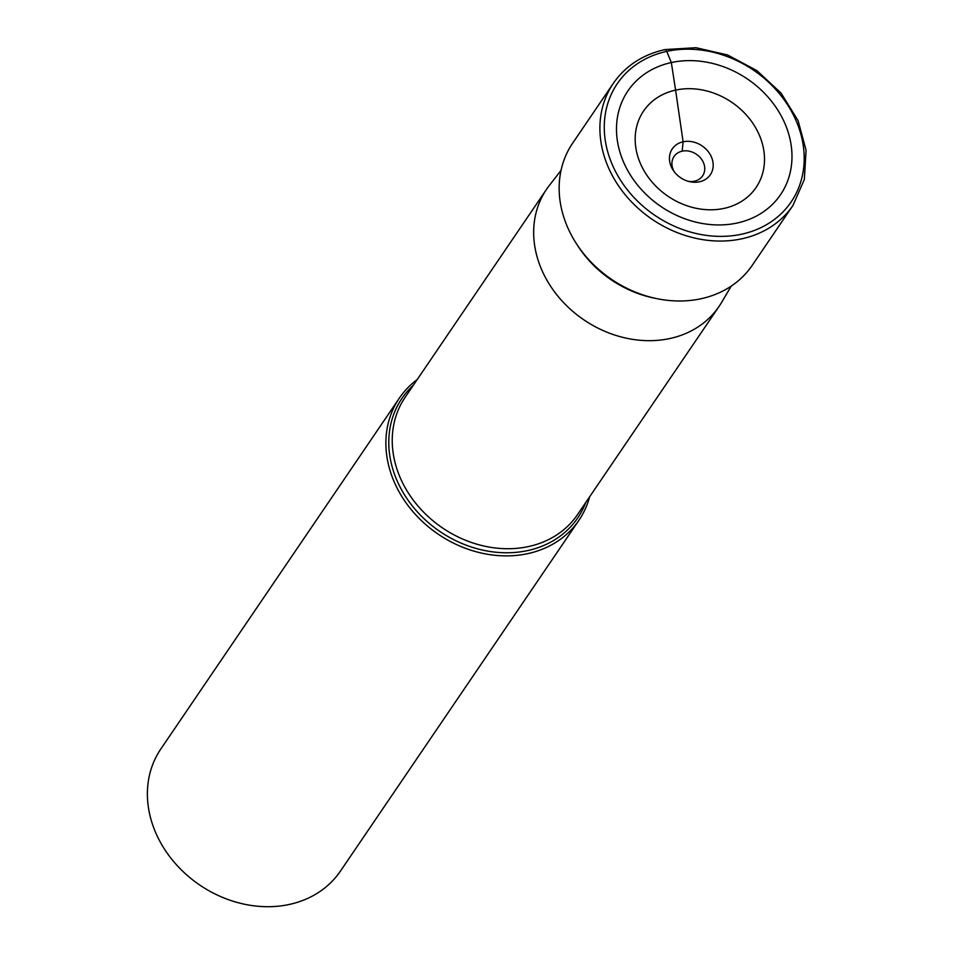 <?xml version="1.0" encoding="UTF-8"?>
<svg xmlns="http://www.w3.org/2000/svg" width="954" height="954" viewBox="0 0 954 954"><rect width="100%" height="100%" fill="white"/><g stroke="black" fill="none" stroke-linecap="round" stroke-linejoin="round"><path stroke-width="1.43" d="M688.394 181.343A17.267 14.405 34.2 0 0 694.488 181.188A17.267 14.405 -145.8 0 0 702.764 175.643A17.267 14.405 -145.8 0 0 700.57 157.994A17.267 14.405 -145.8 0 0 682.17 151.173L683.112 141.788A23.003 19.199 -145.8 0 1 711.589 157.374A23.003 19.199 -145.8 0 1 699.52 181.785A23.003 19.199 34.2 0 1 689.79 181.689A23.003 19.199 34.2 0 1 673.369 170.527A23.003 19.199 34.2 0 1 683.112 141.788L675.587 90.117A68.008 56.775 -145.8 0 1 759.789 136.195A68.008 56.775 -145.8 0 1 724.098 208.377A68.008 56.775 34.2 0 1 639.895 162.299A68.008 56.775 34.2 0 1 675.587 90.117L671.33 62.547A92.288 77.047 -145.8 0 1 785.583 125.081A92.288 77.047 -145.8 0 1 737.144 223.021A92.288 77.047 -145.8 0 1 622.89 160.487A92.288 77.047 -145.8 0 1 671.33 62.547L666.751 51.385A3.47 1.503 -102.3 0 0 664.437 49.942M792.965 205.42L752.217 265.355A108.601 90.666 -145.8 0 1 701.13 298.721A108.601 90.666 -145.8 0 1 657.473 298.769A108.601 90.666 -145.8 0 1 576.395 243.652A108.601 90.666 -145.8 0 1 572.603 143.255L613.35 83.308A108.601 90.666 34.2 0 0 625.49 195.093A108.601 90.666 34.2 0 0 741.878 238.786A108.601 90.666 34.2 0 0 792.965 205.42L804.329 179.519L806.082 150.327L798.081 120.621L781.147 93.194L756.868 70.596L727.544 54.938L695.919 47.7L664.938 49.572C642.698 54.628 625.514 65.874 613.35 83.308M576.395 243.652L577.897 245.989A102.913 85.92 34.2 0 0 654.742 298.22L657.473 298.769M682.17 151.173A17.267 14.405 34.2 0 0 674.216 156.241A17.267 14.405 34.2 0 0 674.204 171.696M561.024 170.396L549.254 185.577A104.248 87.041 34.2 0 0 546.582 189.25A104.248 87.041 34.2 0 0 558.233 296.563A104.248 87.041 34.2 0 0 669.97 338.503A104.248 87.041 34.2 0 0 719.018 306.472A104.248 87.041 34.2 0 0 721.451 302.645L731.241 286.105M417.196 379.585A108.601 90.666 34.2 0 0 399.332 398.14A108.601 90.666 34.2 0 0 411.472 509.925A108.601 90.666 34.2 0 0 527.86 553.618A108.601 90.666 34.2 0 0 578.947 520.252A108.601 90.666 34.2 0 0 589.632 496.807M578.947 520.252L340.459 871.074A108.601 90.666 -145.8 0 1 289.372 904.44A108.601 90.666 -145.8 0 1 172.984 860.746A108.601 90.666 -145.8 0 1 160.844 748.962L399.332 398.14M741.723 234.183A105.119 87.756 34.2 0 0 796.9 122.613A105.119 87.756 34.2 0 0 666.751 51.385A105.119 87.756 34.2 0 0 611.562 162.955A105.119 87.756 34.2 0 0 741.723 234.183M719.018 306.472L577.587 514.516A104.248 87.041 -145.8 0 1 528.552 546.547A104.248 87.041 -145.8 0 1 528.433 546.57A104.248 87.041 -145.8 0 1 416.767 504.559A104.248 87.041 -145.8 0 1 405.152 397.293L546.582 189.25M413.356 385.237A106.288 88.734 34.2 0 0 407.644 499.622A106.288 88.734 34.2 0 0 527.634 550.577A106.288 88.734 34.2 0 0 527.753 550.553A106.288 88.734 34.2 0 0 585.792 502.46"/></g></svg>

